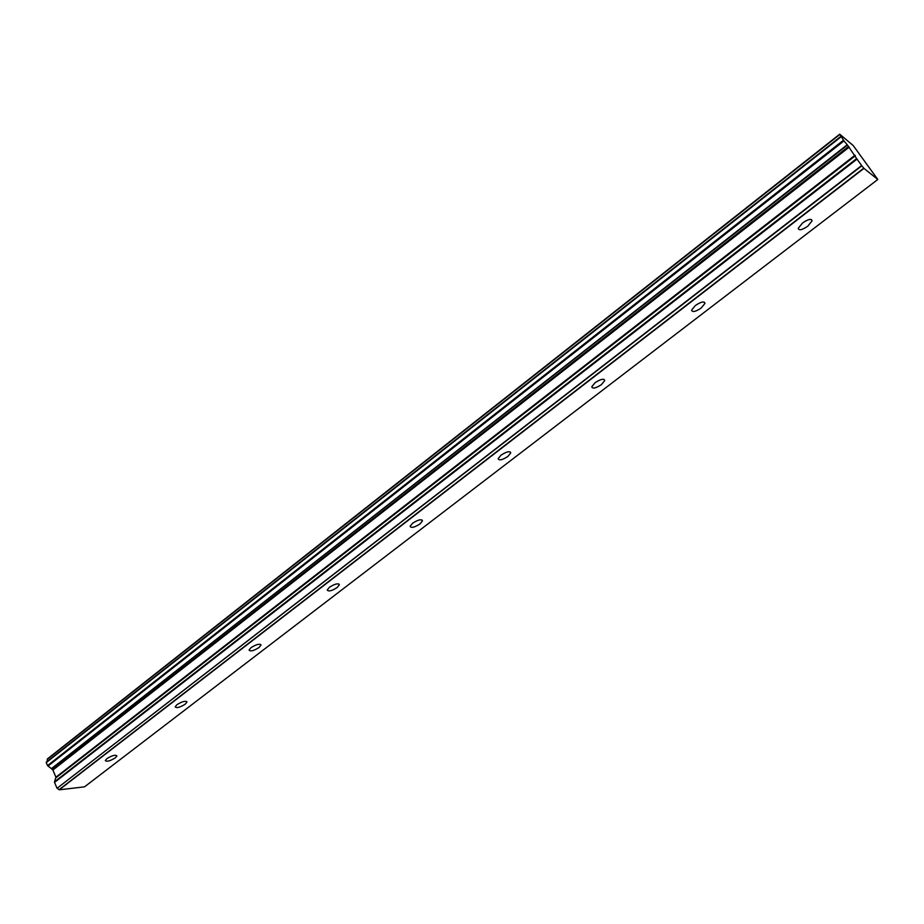 <?xml version="1.0" encoding="UTF-8"?>
<svg xmlns="http://www.w3.org/2000/svg" width="924" height="924" viewBox="0 0 924 924"><rect width="100%" height="100%" fill="white"/><g stroke="black" fill="none" stroke-linecap="round" stroke-linejoin="round"><path stroke-width="1.39" d="M807.726 226.23L812.092 220.848C811.468 218.41 808.304 219.103 802.586 222.938L798.244 228.309C798.879 230.746 802.044 230.053 807.726 226.23M115.338 757.83L116.909 755.947C115.5 754.527 112.15 755.428 106.849 758.662L105.301 760.533C106.722 761.954 110.06 761.053 115.338 757.83M185.193 704.204L186.948 702.078C185.632 700.531 182.294 701.397 176.934 704.7L175.19 706.802C176.53 708.361 179.857 707.484 185.193 704.204M259.009 647.528L260.984 645.137C259.748 643.451 256.422 644.294 251.016 647.655L249.053 650.034C250.3 651.72 253.615 650.889 259.009 647.528M337.133 587.548L339.351 584.834C338.219 583.009 334.915 583.818 329.441 587.26L327.235 589.962C328.39 591.787 331.681 590.979 337.133 587.548M419.935 523.966L422.464 520.882C421.425 518.918 418.145 519.704 412.624 523.215L410.117 526.287C411.168 528.239 414.437 527.465 419.935 523.966M507.877 456.444L510.753 452.922C509.817 450.831 506.56 451.582 500.993 455.174L498.14 458.685C499.087 460.776 502.333 460.025 507.877 456.444M601.443 384.615L604.735 380.572C603.892 378.343 600.669 379.071 595.044 382.744L591.776 386.775C592.619 388.992 595.841 388.276 601.443 384.615M701.177 308.038L704.966 303.384C704.227 301.039 701.027 301.744 695.368 305.498L691.602 310.141C692.342 312.474 695.541 311.781 701.177 308.038M843.462 140.252L47.517 765.626L48.013 766.042L843.993 140.898L839.708 134.188L853.222 145.542L877.8 179.487L84.523 786.844L59.252 789.812L863.975 168.376L877.8 179.487M47.517 765.626L46.246 762.577L841.002 136.833M46.292 762.138L840.805 136.463L46.246 762.577M861.803 165.812L863.778 168.156L59.055 789.685L57.126 788.253L861.803 165.812L856.652 158.593L54.504 781.831L55.914 777.211L52.899 770.027L51.363 768.664L847.493 145.08L843.993 140.898M847.493 145.08L856.652 158.593M861.607 165.569L57.126 788.253M56.941 788.103L54.551 782.397L856.987 159.136M847.227 144.756L51.363 768.664M51.143 768.421L48.013 766.042M47.159 761.457L47.32 759.285L839.858 134.488M839.72 134.246L47.32 759.285M52.899 770.027L849.179 147.147M854.977 155.232L55.914 777.211M55.96 777.777L855.324 155.763M52.483 769.507L848.636 146.454M812.092 220.848L811.099 219.415M186.948 702.078L186.648 701.431M260.984 645.137L260.626 644.398M339.351 584.834L338.923 583.991M422.464 520.882L421.945 519.923M510.753 452.922L510.129 451.836M604.735 380.572L603.996 379.36M704.966 303.384L704.1 302.056M839.708 134.188L47.39 758.916"/></g></svg>
